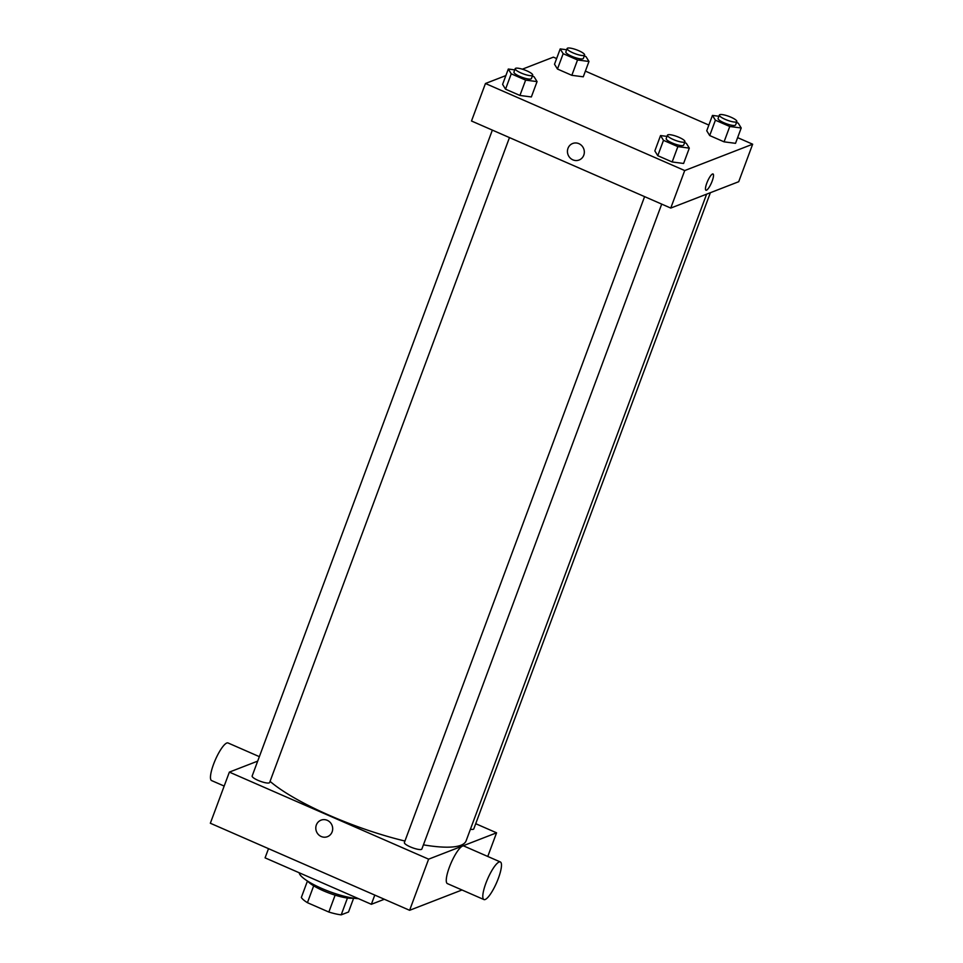 <?xml version="1.0" encoding="UTF-8"?>
<svg xmlns="http://www.w3.org/2000/svg" width="963" height="963" viewBox="0 0 963 963"><rect width="100%" height="100%" fill="white"/><g stroke="black" fill="none" stroke-linecap="round" stroke-linejoin="round"><path stroke-width="1.44" d="M353.65 898.178L348.51 912.021L341.203 914.85A25.411 5.67 20.4 0 1 328.852 912.045L307.426 902.68A25.411 5.67 20.4 0 1 301.347 897.432L307.462 881.001M313.685 885.828L307.426 902.68M335.136 895.145L328.852 912.045M353.361 898.142A26.121 5.826 -159.6 0 1 323.339 890.763A26.121 5.826 -159.6 0 1 307.715 881.169M347.462 898.022L341.203 914.85M299.216 872.767A35.438 7.897 20.4 0 0 321.774 888.452A35.438 7.897 20.4 0 0 358.453 898.648M268.508 848.656L265.078 857.852L371.357 904.293L384.333 899.261M461.999 889.981L409.612 910.3L210.343 823.245L229.363 772.109L257.687 761.119M327.251 820.32A8.86 8.378 68.8 0 1 327.444 836.678A8.86 8.378 68.8 0 1 316.43 831.454A8.86 8.378 68.8 0 1 327.251 820.32M475.71 823.702L496.571 832.814L428.619 859.165L409.612 910.3M428.619 859.165L229.363 772.109M509.475 137.589L269.628 782.522A9.329 2.082 -159.6 0 1 258.06 780.367A9.329 2.082 -159.6 0 1 252.15 776.022L492.358 130.113M644.596 196.633L404.388 842.529A9.329 2.082 20.4 0 0 412.405 847.729A9.329 2.082 20.4 0 0 421.866 849.041L661.713 204.108M710.381 192.696L473.784 828.902A9.329 2.082 -159.6 0 1 470.413 829.287M404.942 841.036A110.059 24.532 -159.6 0 1 329.551 815.42A110.059 24.532 -159.6 0 1 270.061 781.354M706.613 194.153L466.116 840.819A110.059 24.532 -159.6 0 1 423.431 844.852M496.571 832.814L487.772 856.456M483.92 899.562L447.386 883.601A20.524 4.875 -66.4 0 1 451.141 862.848A20.524 4.875 -66.4 0 1 463.817 845.995L500.351 861.957A20.524 4.875 113.6 0 0 487.675 878.81A20.524 4.875 113.6 0 0 483.92 899.562A20.524 4.875 113.6 0 0 498.365 878.34A20.524 4.875 113.6 0 0 500.351 861.957M374.788 895.084L371.357 904.293M321.028 820.163A8.86 8.378 -111.2 0 0 316.43 831.454A8.86 8.378 -111.2 0 0 327.444 836.678M224.162 786.061L211.583 780.572A20.524 4.875 -66.4 0 1 213.581 764.189A20.524 4.875 -66.4 0 1 228.026 742.967L259.348 756.653M737.622 137.637L752.657 144.209L738.717 181.706L670.766 208.068L471.497 121.001L485.448 83.504L505.876 75.583M752.657 144.209L684.717 170.559L670.766 208.068M684.717 170.559L485.448 83.504M579.088 160.014A8.86 8.378 68.8 0 1 568.001 148.302A8.86 8.378 68.8 0 1 583.698 148.723A8.86 8.378 68.8 0 1 569.988 157.812A8.86 8.378 68.8 0 1 572.684 143.487M735.515 143.331L724.068 141.838L709.695 135.554L706.746 130.763L709.695 135.554L724.068 141.838L735.515 143.331L741.209 127.983L729.773 126.49L715.401 120.206L712.451 115.416L718.904 116.258M531.359 96.95L519.924 95.457L505.539 89.174L502.602 84.383L505.539 89.174L519.924 95.457L531.359 96.95L537.065 81.602L525.629 80.11L511.245 73.826L508.308 69.035L514.76 69.878M522.355 69.18L553.388 57.142L556.626 58.55M585.384 71.118L708.864 125.07M683.598 163.469L672.162 161.965L657.777 155.693L654.84 150.902L657.777 155.693L672.162 161.965L683.598 163.469L689.303 148.121L677.868 146.629L663.483 140.345L660.546 135.554L666.998 136.397M583.265 76.811L571.829 75.319L557.457 69.035L554.507 64.244L557.457 69.035L571.829 75.319L583.265 76.811L588.971 61.476L577.535 59.971L563.162 53.687L560.213 48.908L566.665 49.751M713.041 173.978A8.86 2.107 -66.4 0 1 711.813 182.007A8.86 2.107 -66.4 0 1 706.481 190.193A8.86 2.107 -66.4 0 1 705.951 190.217A8.86 2.107 -66.4 0 1 707.564 181.261A8.86 2.107 -66.4 0 1 713.041 173.978A8.86 2.107 -66.4 0 1 711.813 182.007A8.86 2.107 -66.4 0 1 706.481 190.205A8.86 2.107 -66.4 0 1 705.951 190.217M584.276 55.914L586.034 56.685L588.971 61.476M567.123 48.523L565.847 51.93A9.329 2.082 20.4 0 0 573.864 57.13A9.329 2.082 20.4 0 0 583.337 58.442L584.601 55.023A9.329 2.082 20.4 0 0 577.656 50.245A9.329 2.082 20.4 0 0 567.556 48.15A9.329 2.082 20.4 0 0 567.123 48.523A9.329 2.082 20.4 0 0 575.14 53.723A9.329 2.082 20.4 0 0 584.601 55.023M577.535 59.971L571.829 75.319M563.162 53.687L557.457 69.035M560.213 48.908L554.507 64.244M736.514 122.433L738.272 123.204L741.209 127.983M719.361 115.042L718.097 118.449A9.329 2.082 20.4 0 0 726.114 123.649A9.329 2.082 20.4 0 0 735.576 124.961L736.839 121.543A9.329 2.082 20.4 0 0 729.894 116.764A9.329 2.082 20.4 0 0 719.794 114.669A9.329 2.082 20.4 0 0 719.361 115.042A9.329 2.082 20.4 0 0 727.378 120.243A9.329 2.082 20.4 0 0 736.839 121.543M729.773 126.49L724.068 141.838M715.401 120.206L709.695 135.554M712.451 115.416L706.746 130.763M532.358 76.053L534.116 76.823L537.065 81.602M515.205 68.662L513.941 72.069A9.329 2.082 20.4 0 0 521.958 77.269A9.329 2.082 20.4 0 0 531.42 78.569L532.695 75.162A9.329 2.082 20.4 0 0 525.738 70.383A9.329 2.082 20.4 0 0 515.65 68.289A9.329 2.082 20.4 0 0 515.205 68.662A9.329 2.082 20.4 0 0 523.222 73.862A9.329 2.082 20.4 0 0 532.695 75.162M525.629 80.11L519.924 95.457M511.245 73.826L505.539 89.174M508.308 69.035L502.602 84.383M684.609 142.572L686.354 143.331L689.303 148.121M667.443 135.181L666.179 138.588A9.329 2.082 20.4 0 0 674.196 143.788A9.329 2.082 20.4 0 0 683.67 145.088L684.934 141.681A9.329 2.082 20.4 0 0 677.976 136.902A9.329 2.082 20.4 0 0 667.889 134.808A9.329 2.082 20.4 0 0 667.443 135.181A9.329 2.082 20.4 0 0 675.46 140.381A9.329 2.082 20.4 0 0 684.934 141.681M677.868 146.629L672.162 161.965M663.483 140.345L657.777 155.693M660.546 135.554L654.84 150.902"/></g></svg>
